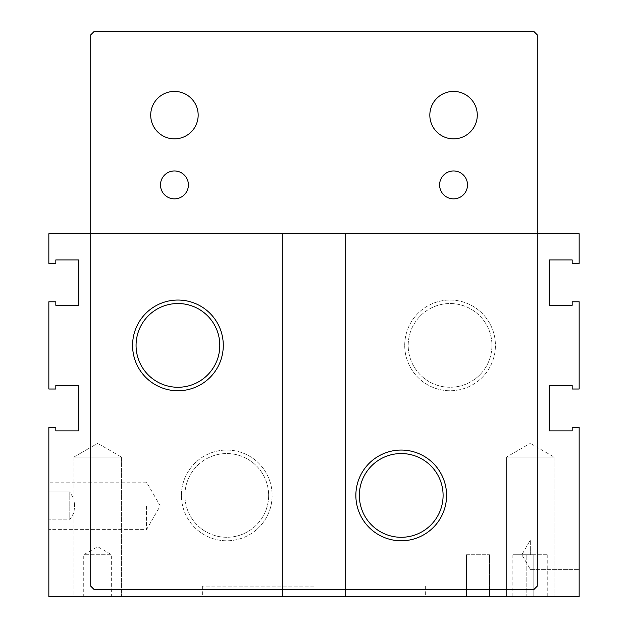 <?xml version="1.0" encoding="UTF-8"?>
<svg xmlns="http://www.w3.org/2000/svg" width="628" height="628" viewBox="0 0 628 628"><rect width="100%" height="100%" fill="white"/><g stroke="black" fill="none" stroke-linecap="round" stroke-linejoin="round"><path stroke-width="0.47" stroke-dasharray="3.14 2.35" d="M429.835 115.136A23.723 23.723 0 0 1 465.419 94.585A23.723 23.723 0 0 1 465.419 135.679A23.723 23.723 0 0 1 429.835 115.136A23.723 23.723 0 0 1 465.419 94.585A23.723 23.723 0 0 1 465.419 135.679A23.723 23.723 0 0 1 429.835 115.136M537.285 586.136L533.8 589.621L94.2 589.621L90.715 586.136L90.715 34.885L94.2 31.4L533.8 31.4L537.285 34.885L537.285 586.136L533.8 589.621L94.2 589.621L90.715 586.136L90.715 34.885L90.715 586.136L94.2 589.621L533.8 589.621L537.285 586.136L537.285 34.885L533.8 31.4L94.2 31.4L533.8 31.4L537.285 34.885L537.285 233.757L90.715 233.757L537.285 233.757L537.285 586.136M136.064 345.4A41.864 41.864 0 0 0 198.864 381.659A41.864 41.864 0 0 0 198.864 309.141A41.864 41.864 0 0 0 136.064 345.4M359.357 495.421A41.864 41.864 0 0 0 422.157 531.68A41.864 41.864 0 0 0 422.157 459.162A41.864 41.864 0 0 0 359.357 495.421M404.715 345.4A45.357 45.357 0 0 1 472.743 306.119A45.357 45.357 0 0 1 472.743 384.681A45.357 45.357 0 0 1 404.715 345.4A45.357 45.357 0 0 1 472.743 306.119A45.357 45.357 0 0 1 472.743 384.681A45.357 45.357 0 0 1 404.715 345.4M181.421 495.421A45.357 45.357 0 0 1 249.457 456.14A45.357 45.357 0 0 1 249.457 534.703A45.357 45.357 0 0 1 181.421 495.421A45.357 45.357 0 0 1 249.457 456.14A45.357 45.357 0 0 1 249.457 534.703A45.357 45.357 0 0 1 181.421 495.421M150.72 115.136A23.723 23.723 0 0 1 186.304 94.585A23.723 23.723 0 0 1 186.304 135.679A23.723 23.723 0 0 1 150.72 115.136A23.723 23.723 0 0 1 186.304 94.585A23.723 23.723 0 0 1 186.304 135.679A23.723 23.723 0 0 1 150.72 115.136M94.2 31.4L90.715 34.885L94.2 31.4M160.485 184.915A13.957 13.957 0 0 1 181.421 172.826A13.957 13.957 0 0 1 181.421 196.996A13.957 13.957 0 0 1 160.485 184.915A13.957 13.957 0 0 1 181.421 172.826A13.957 13.957 0 0 1 181.421 196.996A13.957 13.957 0 0 1 160.485 184.915M439.6 184.915A13.957 13.957 0 0 1 460.536 172.826A13.957 13.957 0 0 1 460.536 196.996A13.957 13.957 0 0 1 439.6 184.915A13.957 13.957 0 0 1 460.536 172.826A13.957 13.957 0 0 1 460.536 196.996A13.957 13.957 0 0 1 439.6 184.915M537.285 233.757L90.715 233.757L537.285 233.757M198.165 115.136A23.723 23.723 0 0 0 162.581 94.585A23.723 23.723 0 0 0 162.581 135.679A23.723 23.723 0 0 0 198.165 115.136M491.936 345.4A41.864 41.864 0 0 1 429.136 381.659A41.864 41.864 0 0 1 429.136 309.141A41.864 41.864 0 0 1 491.936 345.4A41.864 41.864 0 0 1 429.136 381.659A41.864 41.864 0 0 1 429.136 309.141A41.864 41.864 0 0 1 491.936 345.4M268.643 495.421A41.864 41.864 0 0 1 205.843 531.68A41.864 41.864 0 0 1 205.843 459.162A41.864 41.864 0 0 1 268.643 495.421A41.864 41.864 0 0 1 205.843 531.68A41.864 41.864 0 0 1 205.843 459.162A41.864 41.864 0 0 1 268.643 495.421M223.285 345.4A45.357 45.357 0 0 0 155.257 306.119A45.357 45.357 0 0 0 155.257 384.681A45.357 45.357 0 0 0 223.285 345.4M446.579 495.421A45.357 45.357 0 0 0 378.543 456.14A45.357 45.357 0 0 0 378.543 534.703A45.357 45.357 0 0 0 446.579 495.421M477.28 115.136A23.723 23.723 0 0 0 441.696 94.585A23.723 23.723 0 0 0 441.696 135.679A23.723 23.723 0 0 0 477.28 115.136M188.4 184.915A13.957 13.957 0 0 0 167.464 172.826A13.957 13.957 0 0 0 167.464 196.996A13.957 13.957 0 0 0 188.4 184.915M467.515 184.915A13.957 13.957 0 0 0 446.579 172.826A13.957 13.957 0 0 0 446.579 196.996A13.957 13.957 0 0 0 467.515 184.915M314 233.757L345.4 233.757L314 233.757M314 596.6L202.357 596.6L314 596.6M466.463 554.736L466.463 596.6L489.495 596.6L466.463 596.6L489.495 596.6L466.463 596.6L466.463 554.736L489.495 554.736L466.463 554.736M579.157 596.6L48.843 596.6L48.843 427.385L55.821 427.385L55.821 430.879L78.845 430.879L78.845 385.521L55.821 385.521L55.821 389.015L48.843 389.015L48.843 301.785L55.821 301.785L55.821 305.279L78.845 305.279L78.845 259.921L55.821 259.921L55.821 263.415L48.843 263.415L48.843 233.757L579.157 233.757L579.157 263.415L572.179 263.415L572.179 259.921L549.155 259.921L549.155 305.279L572.179 305.279L572.179 301.785L579.157 301.785L579.157 389.015L572.179 389.015L572.179 385.521L549.155 385.521L549.155 430.879L572.179 430.879L572.179 427.385L579.157 427.385L579.157 596.6M533.8 596.6L547.757 596.6L533.8 596.6L533.8 554.736L512.864 554.736L547.757 554.736L533.8 554.736L533.8 596.6M526.821 596.6L512.864 596.6L526.821 596.6L526.821 554.736L526.821 596.6M83.736 596.6L111.643 596.6L83.736 596.6L83.736 554.736L111.643 554.736L83.736 554.736L97.685 546.674L111.643 554.736L111.643 596.6M506.584 596.6L554.037 596.6L506.584 596.6L554.037 596.6L506.584 596.6L506.584 457.043L554.037 457.043L506.584 457.043L506.584 596.6M73.963 596.6L121.416 596.6L73.963 596.6L121.416 596.6L73.963 596.6L73.963 512.589L74.622 505.885L73.963 499.182L74.622 505.885L73.963 512.589L74.622 505.885L73.963 499.182L74.622 505.885L73.963 512.589L73.963 596.6M579.157 554.736L579.157 540.08L579.157 554.736M450.064 387.264A41.864 41.864 0 0 1 413.813 324.464A41.864 41.864 0 0 1 486.323 324.464A41.864 41.864 0 0 1 450.064 387.264A41.864 41.864 0 0 1 413.813 324.464A41.864 41.864 0 0 1 486.323 324.464A41.864 41.864 0 0 1 450.064 387.264M177.936 387.264A41.864 41.864 0 0 1 141.677 324.464A41.864 41.864 0 0 1 214.187 324.464A41.864 41.864 0 0 1 177.936 387.264A41.864 41.864 0 0 1 141.677 324.464A41.864 41.864 0 0 1 214.187 324.464A41.864 41.864 0 0 1 177.936 387.264M401.221 537.285A41.864 41.864 0 0 1 364.962 474.485A41.864 41.864 0 0 1 437.481 474.485A41.864 41.864 0 0 1 401.221 537.285A41.864 41.864 0 0 1 364.962 474.485A41.864 41.864 0 0 1 437.481 474.485A41.864 41.864 0 0 1 401.221 537.285M226.779 537.285A41.864 41.864 0 0 1 190.519 474.485A41.864 41.864 0 0 1 263.038 474.485A41.864 41.864 0 0 1 226.779 537.285A41.864 41.864 0 0 1 190.519 474.485A41.864 41.864 0 0 1 263.038 474.485A41.864 41.864 0 0 1 226.779 537.285M73.963 457.043L73.963 499.182L69.779 491.936L69.779 519.843L69.779 491.936L69.779 519.843L69.779 491.936L48.843 491.936L48.843 519.843L48.843 491.936L48.843 519.843L48.843 491.936L69.779 491.936L73.963 499.182L73.963 457.043L121.416 457.043L73.963 457.043L121.416 457.043L73.963 457.043L97.685 443.344L73.963 457.043M314 586.136L202.357 586.136L314 586.136M506.584 457.043L554.037 457.043L506.584 457.043L530.315 443.344L506.584 457.043M48.843 505.885L48.843 529.616L48.843 505.885M530.315 554.736L530.315 540.08L530.315 554.736M146.536 505.885L146.536 529.616L146.536 505.885M282.6 233.757L282.6 596.6L282.6 233.757M345.4 233.757L345.4 596.6L345.4 233.757M489.495 554.736L489.495 596.6L489.495 554.736M554.037 457.043L554.037 596.6L554.037 457.043L530.315 443.344L554.037 457.043M121.416 457.043L121.416 596.6L121.416 457.043L97.685 443.344L121.416 457.043M202.357 586.136L202.357 596.6M425.643 586.136L425.643 596.6M547.757 554.736L547.757 596.6M512.864 554.736L512.864 596.6M530.315 569.384L579.157 569.384L530.315 569.384L521.852 554.736L530.315 540.08L579.157 540.08L530.315 540.08L521.852 554.736L530.315 569.384M73.963 512.589L69.779 519.843L48.843 519.843L69.779 519.843L73.963 512.589M146.536 482.163L48.843 482.163L146.536 482.163L160.234 505.885L146.536 529.616L48.843 529.616L146.536 529.616L160.234 505.885L146.536 482.163"/><path stroke-width="0.94" d="M136.064 345.4A41.864 41.864 0 0 0 198.864 381.659A41.864 41.864 0 0 0 198.864 309.141A41.864 41.864 0 0 0 136.064 345.4M359.357 495.421A41.864 41.864 0 0 0 422.157 531.68A41.864 41.864 0 0 0 422.157 459.162A41.864 41.864 0 0 0 359.357 495.421M198.165 115.136A23.723 23.723 0 0 0 162.581 94.585A23.723 23.723 0 0 0 162.581 135.679A23.723 23.723 0 0 0 198.165 115.136M533.8 31.4L94.2 31.4L90.715 34.885L90.715 586.136L94.2 589.621L533.8 589.621L537.285 586.136L537.285 34.885L533.8 31.4M467.515 184.915A13.957 13.957 0 0 0 446.579 172.826A13.957 13.957 0 0 0 446.579 196.996A13.957 13.957 0 0 0 467.515 184.915M188.4 184.915A13.957 13.957 0 0 0 167.464 172.826A13.957 13.957 0 0 0 167.464 196.996A13.957 13.957 0 0 0 188.4 184.915M477.28 115.136A23.723 23.723 0 0 0 441.696 94.585A23.723 23.723 0 0 0 441.696 135.679A23.723 23.723 0 0 0 477.28 115.136M223.285 345.4A45.357 45.357 0 0 0 155.257 306.119A45.357 45.357 0 0 0 155.257 384.681A45.357 45.357 0 0 0 223.285 345.4M446.579 495.421A45.357 45.357 0 0 0 378.543 456.14A45.357 45.357 0 0 0 378.543 534.703A45.357 45.357 0 0 0 446.579 495.421M90.715 233.757L579.157 233.757L579.157 263.415L572.179 263.415L572.179 259.921L549.155 259.921L549.155 305.279L572.179 305.279L572.179 301.785L579.157 301.785L579.157 389.015L572.179 389.015L572.179 385.521L549.155 385.521L549.155 430.879L572.179 430.879L572.179 427.385L579.157 427.385L579.157 596.6L48.843 596.6L48.843 427.385L55.821 427.385L55.821 430.879L78.845 430.879L78.845 385.521L55.821 385.521L55.821 389.015L48.843 389.015L48.843 301.785L55.821 301.785L55.821 305.279L78.845 305.279L78.845 259.921L55.821 259.921L55.821 263.415L48.843 263.415L48.843 233.757L90.715 233.757"/></g></svg>

